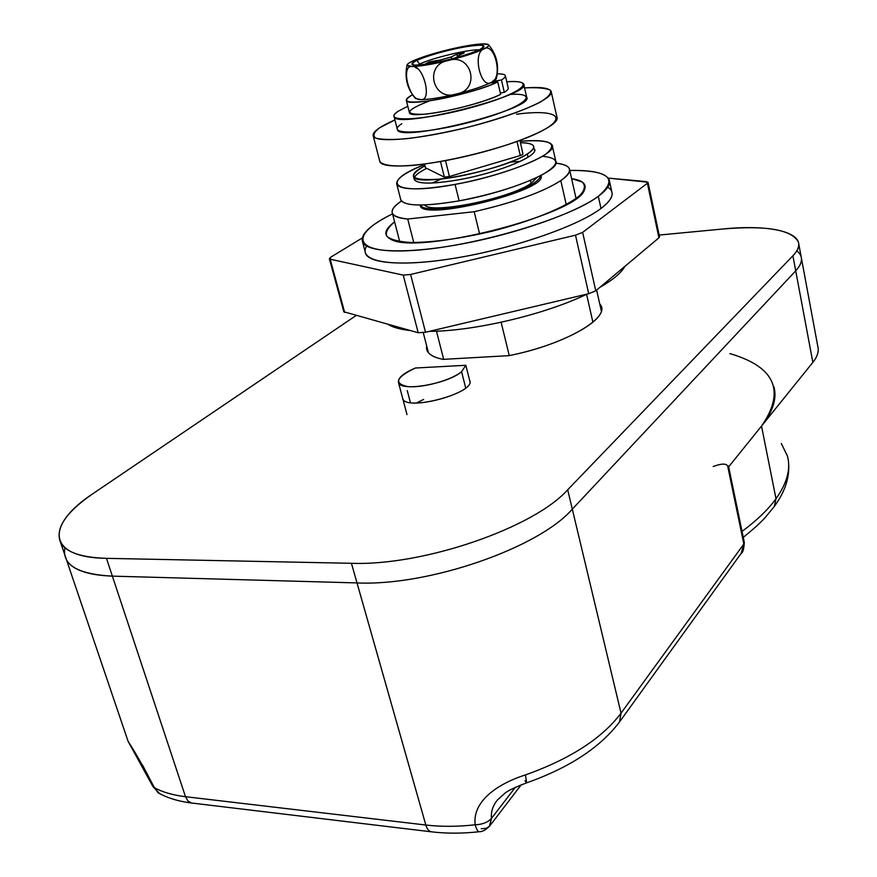 <?xml version="1.0" encoding="UTF-8"?>
<svg xmlns="http://www.w3.org/2000/svg" width="877" height="877" viewBox="0 0 877 877"><rect width="100%" height="100%" fill="white"/><g stroke="black" fill="none" stroke-linecap="round" stroke-linejoin="round"><path stroke-width="1.32" d="M465.83 365.292L461.587 371.705L465.698 387.919L461.587 371.705C447.708 383.962 400.646 392.008 398.509 382.646C397.434 378.228 403.058 373.35 415.391 368.011L465.83 365.292L469.875 381.363L465.83 365.292L415.391 368.011C396.02 377.285 393.488 383.49 407.794 386.604C422.714 388.149 451.381 380.201 461.587 371.705L465.83 365.292M555.886 163.166C563.593 163.999 568.088 165.852 569.381 168.735C570.598 171.859 567.748 175.828 560.809 180.629L566.246 204.615L560.809 180.629C542.446 192.282 513.571 202.642 474.183 211.708L479.642 234.104L474.183 211.708L407.728 219.031C398.98 218.285 393.883 216.444 392.436 213.506C391.01 210.151 394.014 205.996 401.425 201.041C387.174 210.929 389.278 216.926 407.728 219.031L413.758 242.534L407.728 219.031L474.183 211.708C513.571 202.642 542.446 192.282 560.809 180.629C573.898 171.004 572.264 165.183 555.886 163.166M586.57 294.277L592.907 322.232L586.57 294.277M192.173 803.08L188.292 802.554C176.726 800.844 166.674 797.588 158.123 792.797L154.418 787.71L158.123 792.797L159.691 793.674L153.004 786.647L154.418 787.71L153.004 786.647L128.097 741.35L125.466 733.589L128.097 741.339C135.091 752.006 143.861 767.463 154.418 787.71C162.574 792.183 172.933 795.187 185.496 796.7L112.366 576.134C77.713 574.292 61.883 564.843 64.898 547.796C61.883 564.843 77.713 574.292 112.366 576.134L357.005 582.92C428.831 586.274 539.015 547.73 572.308 509.164L795.713 270.84C803.036 262.727 803.387 256.062 796.765 250.822C803.387 256.062 803.036 262.727 795.713 270.84L812.858 362.376C817.441 356.621 819.085 351.326 817.824 346.503L801.457 258.441M416.345 403.014L423.624 399.43M112.366 576.134C87.547 575.159 72.276 569.787 66.553 560.019L64.602 554.275L66.553 560.019C72.276 569.787 87.547 575.159 112.366 576.134L185.496 796.7L425.827 825.027C441.087 826.814 457.531 826.737 475.181 824.797C472.111 800.372 499.594 783.062 525.466 774.917C570.247 758.923 602.104 738.335 621.037 713.165L743.828 544.014L727.998 467.66L812.858 362.376L795.713 270.84L572.308 509.164L621.037 713.165L572.308 509.164C539.015 547.73 428.831 586.274 357.005 582.92L425.827 825.027L357.005 582.92L112.366 576.134L357.005 582.92L112.366 576.134L106.468 558.342L351.436 563.297C423.361 566.082 534.071 527.68 567.682 489.783L792.896 255.777C813.692 234.751 776.945 223.405 722.538 229.029L659.153 235.058L722.538 229.029C766.465 225.257 791.767 229.621 798.432 242.14C799.561 246.152 797.708 250.701 792.896 255.777L795.713 270.84L572.308 509.164C539.015 547.73 428.831 586.274 357.005 582.92C428.831 586.274 539.015 547.73 572.308 509.164L795.713 270.84C800.493 265.665 802.312 261.006 801.172 256.873C802.312 261.006 800.493 265.665 795.713 270.84L792.896 255.777L567.682 489.783L572.308 509.164L567.682 489.783C534.071 527.68 423.361 566.082 351.436 563.297L357.005 582.92L351.436 563.297L106.468 558.342L112.366 576.134M812.858 362.376L727.998 467.66L743.828 544.014L744.266 542.183L741.229 553.277L743.828 544.014L621.037 713.165L619.513 721.957L621.037 713.165C602.104 738.335 570.247 758.923 525.466 774.917C499.594 783.062 472.111 800.372 475.181 824.797C482.361 824.512 487.787 822.374 491.471 818.394L515.347 787.327L491.471 818.394C490.824 811.718 492.874 805.514 497.621 799.769C492.874 805.514 490.824 811.718 491.471 818.394L489.355 826.342L486.143 828.316L481.221 828.732M521.201 784.827L489.772 825.882L491.471 818.394C487.787 822.374 482.361 824.512 475.181 824.797C476.474 829.302 477.812 831.615 479.204 831.747L479.204 831.747C477.812 831.615 476.474 829.302 475.181 824.797C457.531 826.737 441.087 826.814 425.827 825.027C427.011 828.962 428.831 831.221 431.276 831.802L431.922 831.878L431.276 831.802C428.831 831.221 427.011 828.962 425.827 825.027L185.496 796.7L187.93 800.986L191.46 802.992L187.93 800.986L185.496 796.7C172.933 795.187 162.574 792.183 154.418 787.71L142.37 764.832M497.621 799.769L504.812 793.323C507.377 790.933 514.635 787.447 526.606 782.865L525.466 774.917L526.606 782.865L525.005 780.815M728.491 465.972L727.998 467.66C727.833 463.352 722.9 462.968 713.198 466.498M501.129 322.265L509.252 355.591L501.129 322.265M443.674 359.329L436.461 331.166L443.674 359.329M420.522 205.788C423.569 221.574 550.011 189.761 540.857 175.51C550.011 190.309 418.746 222.407 420.302 205.043M781.33 443.499L787.403 455.963C790.944 468.735 787.151 482.986 775.992 498.739L774.358 506.413L775.992 498.739C768.175 509.515 756.862 520.412 742.041 531.407C756.862 520.412 768.175 509.515 775.992 498.739C787.151 482.986 790.944 468.735 787.403 455.963M522.911 153.881L519.94 140.419M527.329 153.968C537.689 146.865 535.409 143.115 520.467 142.71C528.14 142.798 532.536 143.949 533.644 146.152C534.477 148.158 532.372 150.767 527.329 153.968C503.573 170.226 414.821 187.59 413.549 176.54C412.486 173.81 416.268 170.226 424.874 165.808C405.93 176.705 411.291 181.122 440.956 179.051C469.787 176.003 512.332 163.593 527.329 153.968L528.075 157.202L527.329 153.968M520.28 155.525L449.43 176.507L444.354 177.132L425.455 167.737L424.534 164.065L425.455 167.737L444.354 177.132L449.43 176.507L445.516 160.644L449.43 176.507L520.28 155.525L517.013 141.482L520.28 155.525L522.67 154.571L520.28 155.525M534.038 182.953C510.776 199.879 423.021 216.729 420.796 205.043C423.021 216.729 510.776 199.879 534.038 182.953L534.268 183.929L534.038 182.953C538.226 180.158 540.342 177.757 540.407 175.74C540.342 177.757 538.226 180.158 534.038 182.953M531.122 183.304L530.442 180.366L531.122 183.304C509.954 198.64 430.695 214.58 424.578 204.966C430.695 214.58 509.954 198.64 531.122 183.304L536.998 177.417M432.098 183.041L441.317 179.007M510.195 162.102L520.258 161.401M440.495 161.565L444.354 177.132L440.495 161.565M773.854 386.658C777.186 398.235 773.076 411.379 761.521 426.079L775.992 498.739L761.521 426.079C785.693 391.065 775.169 366.904 729.949 353.606M410.414 402.587L407.235 390.572L410.414 402.587M402.51 397.719L402.762 398.662C406.369 411.905 476.781 392.556 469.644 380.333L469.59 380.212C477.395 393.006 402.368 412.607 402.51 397.719M426.671 345.856L427.044 350.504C428.787 354.604 434.126 357.564 443.06 359.373C430.892 356.818 425.433 352.313 426.671 345.856M93.411 493.345C45.856 524.336 45.779 557.542 106.468 558.342C81.638 557.564 66.389 552.422 60.754 542.918C54.648 528.952 65.534 512.431 93.411 493.345L356.007 315.577L93.411 493.345M508.978 355.645L443.06 359.373L508.978 355.645C561.982 345.253 607.893 319.842 601.151 306.446L599.769 304.034C612.727 316.663 565.786 344.551 508.978 355.645M418.197 332.745L343.828 311.763L418.197 332.745L403.234 275.126L330.18 259.208L344.672 312.442L330.18 259.208L403.234 275.126L410.611 274.468L425.531 332.251L418.197 332.745L425.531 332.251L588.73 293.707L425.531 332.251L410.611 274.468L575.487 235.179L410.611 274.468L403.234 275.126L418.197 332.745M658.923 237.81L595.768 290.791L588.73 293.707L575.487 235.179L582.635 232.372L595.768 290.791L658.923 237.81L647.401 183.249L582.635 232.372L647.401 183.249L646.393 181.616L608.232 178.108L648.015 182.252L647.401 183.249L658.923 237.81L659.504 236.713L648.015 182.252M330.651 257.235L362.179 238.029L330.651 257.235L330.18 259.208L329.39 258.77L330.651 257.235M607.75 187.163C615.336 192.019 613.078 199.123 600.986 208.474C576.923 226.88 508.572 250.055 450.109 258.956C391.471 268.022 357.092 261.291 366.652 246.086M388.237 324.468C392.973 327.417 400.307 329.434 410.228 330.541C400.307 329.434 392.973 327.417 388.237 324.468M429.346 331.353C473.755 331.298 545.11 314.503 586.845 294.157C545.11 314.503 473.755 331.298 429.346 331.353M599.769 287.437C613.001 279.829 621.365 272.813 624.873 266.378C621.365 272.813 613.001 279.829 599.769 287.437M362.618 242.162L365.709 253.826C370.467 264.799 412.037 266.465 466.849 256.073C521.596 245.757 579.127 225.06 600.986 208.474L598.311 196.305C576.321 212.596 518.614 233.172 463.769 243.609C408.857 254.122 367.288 252.806 362.618 242.162C360.03 234.51 370.006 225.082 392.523 213.867C348.169 235.299 352.609 254.538 413.341 250.449C473.602 246.744 569.162 218.516 598.311 196.305L600.986 208.474C609.844 201.754 613.429 196.108 611.74 191.57L609.175 179.774C610.831 184.181 607.213 189.695 598.311 196.305C618.899 178.798 609.383 170.182 569.765 170.456C592.688 170.006 605.821 173.109 609.175 179.774M571.585 178.579L582.164 181.988C585.693 185.442 584.97 189.892 579.971 195.363C566.487 206.928 531.111 221.432 490.451 231.605C458.912 238.862 432.306 242.49 410.622 242.49C398.607 241.712 390.649 239.618 386.746 236.209C385.354 232.186 387.974 227.406 394.595 221.881C384.477 229.445 383.128 235.189 390.572 239.114C415.194 255.832 577.603 214.733 584.356 190.079C587.053 184.214 582.799 180.377 571.585 178.579M588.73 293.707L595.768 290.791L582.635 232.372L575.487 235.179L588.73 293.707M542.446 156.27C559.964 158.046 560.14 164.076 542.962 174.38C521.914 185.211 493.97 194.036 459.131 200.855C422.418 206.906 402.905 206.292 400.57 199.002M396.842 184.466L400.888 200.23C405.536 206.369 424.95 206.577 459.131 200.855L455.086 184.4C491.46 177.713 531.813 164.098 546.031 153.968C558.649 143.357 550.022 139.136 520.149 141.307C538.949 139.673 549.616 140.956 552.148 145.165C558.221 153.596 505.503 175.422 455.086 184.4C420.839 190.276 401.425 190.287 396.842 184.466C395.406 179.357 404.648 172.736 424.567 164.569C378.031 182.416 392.468 196.338 455.086 184.4L459.131 200.855C509.438 192.074 561.916 169.919 555.755 161.05L552.148 145.165M533.545 148.268C542.995 154.023 500.942 172.254 459.559 179.632C431.1 184.477 415.95 184.203 414.119 178.82M414.382 177.538C415.577 174.918 419.688 171.859 426.726 168.373M413.549 176.54L414.35 179.708C417.956 184.236 433.03 184.214 459.559 179.632C498.333 172.692 539.037 155.909 534.378 149.331L534.564 150.131M509.943 94.464C542.501 92.26 523.602 107.739 473.931 121.147C424.402 134.729 382.821 135.562 401.809 123.734M398.586 111.028C379.445 122.572 421.168 121.278 470.872 107.685C520.719 94.245 539.563 79.237 506.785 81.78C516.75 81.144 522.374 81.89 523.646 84.006C533.633 94.771 396.305 129.511 394.113 116.784C393.389 115.336 394.88 113.418 398.586 111.028L407.805 106.249L398.586 111.028M397.193 128.897L397.402 129.708C399.748 143.028 536.735 108.364 526.628 97.007L523.799 84.696M516.465 114.185C567.868 107.586 571.256 122.703 513.549 142.71C481.692 153.563 441.076 162.673 412.464 165.435C392.315 166.937 380.761 165.139 379.609 160.634M394.924 119.952L380.015 127.549C373.788 132.131 372.374 135.65 375.773 138.117C382.153 139.772 392.973 139.914 408.233 138.544C425.564 136.264 444.617 132.69 465.402 127.856C496.459 119.941 523.931 110.469 540.024 102.236C548.454 97.117 551.863 93.094 550.263 90.167C545.79 88.04 537.217 87.294 524.545 87.93C540.232 86.79 549.079 87.886 551.096 91.23C555.009 97.972 517.507 114.734 468.888 126.979C420.313 139.322 376.31 143.192 373.295 136.22C371.837 132.317 379.039 126.891 394.924 119.952M373.295 136.22L379.927 161.883C383.117 169.513 427.066 166.312 475.4 154.023C523.788 141.833 560.962 124.512 556.917 117.09L551.315 92.184M504.319 92.337L500.339 93.006L504.319 92.337L501.436 79.96L493.093 81.397L501.436 79.96C507.827 75.904 506.446 73.854 497.292 73.832C501.984 73.8 504.67 74.359 505.327 75.521C505.854 76.606 504.549 78.086 501.436 79.96L504.319 92.337C507.421 90.408 508.704 88.873 508.167 87.744L505.327 75.521M497.752 81.923L490.057 83.008L497.752 81.923C475.005 93.576 407.016 107.301 406.38 100.559C405.722 99.2 407.783 97.281 412.552 94.804C400.811 101.633 406.544 103.629 429.763 100.767C452.039 97.522 483.983 88.643 497.752 81.923L500.646 94.343L497.752 81.923M406.38 100.559L409.427 112.727C410.151 119.776 478.02 106.238 500.646 94.343C484.871 102.302 445.209 112.596 423.942 114.24C403.267 114.821 405.251 110.327 429.894 100.745M495.823 77.176C497.391 78.196 496.009 79.862 491.69 82.186C483.874 86.143 472.089 90.09 456.325 94.025C440.572 97.775 428.612 99.627 420.456 99.572L415.292 98.268L420.445 99.572C409.351 101.315 400.142 64.712 412.234 66.542L407.016 65.238C406.983 64.24 408.879 62.837 412.705 61.039C420.861 57.367 432.438 53.65 447.434 49.912C462.453 46.284 474.183 44.267 482.635 43.872L488.467 44.639C489.454 45.516 487.93 46.963 483.885 48.969C475.959 52.697 464.076 56.545 448.224 60.513C432.372 64.317 420.379 66.323 412.245 66.542C423.47 64.306 432.832 101.984 420.467 99.572C428.612 99.627 440.561 97.775 456.314 94.036C432.887 102.05 423.448 64.503 448.224 60.513C471.936 52.51 480.947 90.287 456.347 94.025C472.089 90.09 483.863 86.143 491.679 82.186C480.991 90.32 471.925 52.609 483.885 48.969C494.672 41.482 503.277 78.283 491.701 82.175L496.459 78.108C499.276 65.753 496.689 54.67 488.675 44.87M458.342 55.711L464.24 52.861L458.342 55.711C456.555 56.654 457.169 56.961 460.184 56.632L457.334 56.566L458.342 55.711M457.18 54.056L451.26 56.906L451.754 58.945L451.26 56.906L457.18 54.056L464.24 52.861L457.18 54.056L457.18 57.487L457.18 54.056M415.051 67.189L417.375 68.647M479.237 49.846C468.493 49.265 431.89 58.035 419.612 64.098C431.89 58.035 468.493 49.265 479.237 49.846M425.608 63.725L429.675 61.785L440.199 60.02L451.26 56.906L440.199 60.02L429.675 61.785L430.486 62.903L429.675 61.785L425.608 63.725L436.165 61.949L425.608 63.725M440.079 61.708L436.165 61.949L440.079 61.708M417.616 65.128L419.612 64.098L416.871 60.338C412.837 62.245 411.269 63.615 412.179 64.47C415.38 69.436 486.494 51.447 483.841 46.338C484.806 41.416 433.117 52.291 416.871 60.338L419.612 64.098M447.434 49.912C432.438 53.65 420.861 57.367 412.705 61.039C405.327 64.602 405.174 66.433 412.245 66.542C420.379 66.323 432.372 64.317 448.224 60.513C464.076 56.545 475.959 52.697 483.885 48.969C490.725 45.451 490.309 43.751 482.635 43.872C474.183 44.267 462.453 46.284 447.434 49.912M416.871 60.338C427.231 55.964 440.912 51.907 457.893 48.158C467.923 46.251 475.608 45.275 480.947 45.231C484.192 45.823 483.709 47.314 479.511 49.715C469.217 54.177 455.163 58.364 437.349 62.289C427 64.218 419.305 65.15 414.251 65.073C411.456 64.339 412.333 62.76 416.871 60.338M440.594 61.598L440.199 60.02L440.594 61.598M491.69 82.186C503.277 78.305 494.683 41.482 483.885 48.969C471.925 52.62 481.002 90.331 491.69 82.186M448.224 60.513C423.438 64.503 432.898 102.072 456.325 94.025C480.947 90.309 471.947 52.51 448.224 60.513M420.456 99.572C432.832 102.006 423.481 64.306 412.245 66.542C400.142 64.69 409.362 101.326 420.456 99.572M569.655 169.963L576.068 198.509M596.634 290.068L601.326 310.918M128.097 741.339L60.754 542.918M526.606 782.865C569.151 767.835 600.12 747.533 619.513 721.957L741.229 553.277C742.852 552.74 743.882 549.123 744.321 542.435M191.46 802.992L431.276 831.802C446.283 833.61 462.256 833.588 479.204 831.747C482.46 831.813 485.979 829.861 489.772 825.882M728.666 466.838L744.266 542.183M428.458 352.762L423.262 332.69M399.704 241.613L392.436 213.506M540.988 176.211L540.835 175.521M398.509 382.646L406.994 414.591M788.39 461.017C790.199 475.751 785.639 490.736 774.698 505.952M420.763 205.043L421.179 206.698M540.451 175.718L540.835 177.373M425.334 167.628L424.446 164.087M774.358 506.413L765.204 517.507C760.019 523.196 752.707 529.807 743.268 537.327M798.717 243.653L801.172 256.873M601.151 306.446L601.523 308.134M343.872 311.927L329.39 258.77M397.402 129.708L394.113 116.784M415.566 98.586C407.235 88.917 404.385 77.801 407.016 65.238M457.334 56.566L457.531 57.389"/></g></svg>
